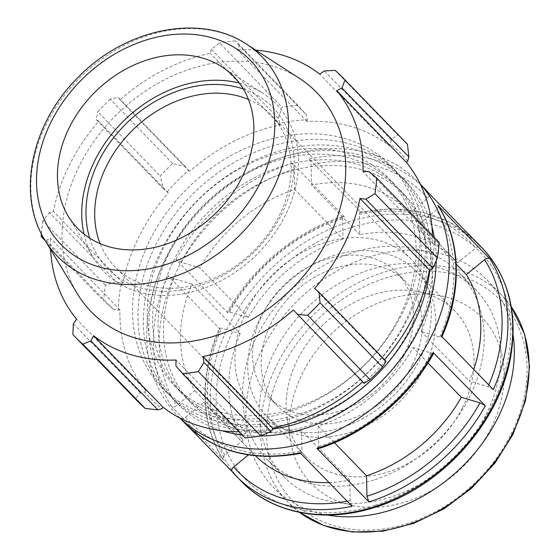 <?xml version="1.0" encoding="UTF-8"?>
<svg xmlns="http://www.w3.org/2000/svg" width="560" height="560" viewBox="0 0 560 560"><rect width="100%" height="100%" fill="white"/><g stroke="black" fill="none" stroke-linecap="round" stroke-linejoin="round"><path stroke-width="0.42" stroke-dasharray="2.8 2.1" d="M462.399 407.827A104.174 81.802 -44.2 0 0 454.804 310.933A104.174 81.802 -44.2 0 0 417.55 291.529A104.174 81.802 -44.2 0 0 323.085 324.807A104.174 81.802 -44.2 0 0 287.035 418.25A104.174 81.802 -44.2 0 0 305.326 456.064A104.174 81.802 -44.2 0 0 462.399 407.827M490.861 428.505A119.056 93.485 135.8 0 1 377.489 507.171A119.056 93.485 135.8 0 1 290.444 440.419A119.056 93.485 135.8 0 1 331.646 333.627A119.056 93.485 135.8 0 1 439.607 295.589A119.056 93.485 135.8 0 1 490.861 428.505M424.046 368.326A104.174 81.802 -44.2 0 0 416.444 271.425A104.174 81.802 -44.2 0 0 284.725 285.306A104.174 81.802 -44.2 0 0 266.966 416.556A104.174 81.802 -44.2 0 0 424.046 368.326M436.212 260.659A159.306 125.09 -44.2 0 0 434.294 237.307M431.977 227.031A159.306 125.09 -44.2 0 0 406.791 182.329A159.306 125.09 -44.2 0 0 205.359 203.56A159.306 125.09 -44.2 0 0 178.199 404.278A159.306 125.09 -44.2 0 0 222.131 430.773M242.165 435.029A159.306 125.09 -44.2 0 0 260.169 436.016M410.312 328.125A149.058 117.047 135.8 0 1 185.549 397.138A149.058 117.047 135.8 0 1 210.959 209.328A149.058 117.047 135.8 0 1 399.441 189.469A149.058 117.047 135.8 0 1 410.312 328.125M429.835 270.053A159.306 125.09 -44.2 0 0 401.366 176.743A159.306 125.09 -44.2 0 0 199.927 197.967A159.306 125.09 -44.2 0 0 172.774 398.685A159.306 125.09 -44.2 0 0 272.573 429.072M404.88 322.532A149.058 117.047 -44.2 0 0 394.009 183.883A149.058 117.047 -44.2 0 0 205.534 203.742A149.058 117.047 -44.2 0 0 180.124 391.552A149.058 117.047 -44.2 0 0 404.88 322.532M407.554 319.333A159.306 125.09 -44.2 0 0 395.934 171.15A159.306 125.09 -44.2 0 0 194.502 192.374A159.306 125.09 -44.2 0 0 167.342 393.099A159.306 125.09 -44.2 0 0 407.554 319.333M399.455 316.939A149.058 117.047 135.8 0 1 174.699 385.959A149.058 117.047 135.8 0 1 200.109 198.149A149.058 117.047 135.8 0 1 388.584 178.29A149.058 117.047 135.8 0 1 399.455 316.939M402.129 313.747A159.306 125.09 -44.2 0 0 390.509 165.564A159.306 125.09 -44.2 0 0 189.07 186.788A159.306 125.09 -44.2 0 0 161.917 387.506A159.306 125.09 -44.2 0 0 402.129 313.747M513.114 334.782A148.82 116.858 -44.2 0 0 486.836 279.832A148.82 116.858 -44.2 0 0 298.662 299.656A148.82 116.858 -44.2 0 0 273.294 487.165A148.82 116.858 -44.2 0 0 327.446 515.046M420.476 184.464A167.692 131.677 -44.2 0 0 418.236 182.084A167.692 131.677 -44.2 0 0 206.199 204.421A167.692 131.677 -44.2 0 0 177.611 415.709A167.692 131.677 -44.2 0 0 179.928 418.019M203.714 402.353L251.93 452.018A139.741 109.732 -44.2 0 0 254.492 454.776L206.276 405.111A139.741 109.732 -44.2 0 1 203.714 402.353L185.458 417.298C183.302 418.859 181.552 419.132 180.208 418.124L188.769 426.944M191.94 284.025L173.25 278.502L167.923 275.548L219.905 329.084A167.692 131.677 -44.2 0 0 223.412 459.893L171.437 406.357C172.774 407.365 174.524 407.092 176.68 405.538L194.922 390.6A139.741 109.732 -44.2 0 1 191.94 284.025L240.163 333.69L221.473 328.167L219.457 328.16C198.94 374.08 200.214 424.445 223.209 459.634L223.412 459.893C222.474 458.556 222.971 456.988 224.903 455.203L243.138 440.265L194.922 390.6M227.934 312.942L175.952 259.413L181.279 262.367L199.955 267.883A139.741 109.732 -44.2 0 1 294.763 189.441L342.986 239.106L342.552 218.631L343.322 216.349C296.275 230.846 252 267.421 227.486 311.997L227.934 312.942A167.692 131.677 -44.2 0 1 344.351 216.783L343.322 216.349M294.763 189.441L294.329 168.966L292.369 163.254L344.351 216.783M457.576 262.843A139.741 109.732 -44.2 0 0 455.014 260.085A139.741 109.732 -44.2 0 0 359.793 234.717L359.352 214.256L360.185 211.96L361.151 212.415L309.176 158.879L311.136 164.591L311.57 185.052A139.741 109.732 -44.2 0 1 406.791 210.42A139.741 109.732 -44.2 0 1 409.353 213.178L457.576 262.843L475.832 247.891C477.988 246.33 479.731 246.057 481.075 247.065M329.042 482.552A139.741 109.732 -44.2 0 0 349.72 480.144L350.154 500.605L352.114 506.317M219.905 329.084L219.457 328.16M342.986 239.106A139.741 109.732 -44.2 0 0 248.178 317.548L229.502 312.025L227.493 311.997M493.367 389.641L488.033 386.687L469.343 381.164A139.741 109.732 -44.2 0 0 473.788 369.481M427.987 362.964L413.112 347.641A139.741 109.732 -44.2 0 1 318.304 426.09L318.738 446.565L317.968 448.84M433.797 353.192L431.788 353.164L413.112 347.641M300.139 452.781L301.105 453.229L301.931 450.94L301.497 430.479A139.741 109.732 -44.2 0 1 206.276 405.111M409.353 213.178L427.609 198.226C429.541 196.441 430.038 194.873 429.1 193.529L429.135 193.564M456.197 264.117L418.145 224.931A139.741 109.732 -44.2 0 1 421.127 331.499L439.817 337.022L441.833 337.036L441.385 336.112M437.878 205.296C438.816 206.64 438.319 208.201 436.387 209.986L418.145 224.931M375.025 479.577A133.938 105.168 -44.2 0 0 469.224 397.579A133.938 105.168 -44.2 0 0 459.459 273A133.938 105.168 -44.2 0 0 290.101 290.843A133.938 105.168 -44.2 0 0 267.274 459.599A133.938 105.168 -44.2 0 0 375.025 479.577M318.304 426.09L334.488 442.757M349.72 480.144L301.497 430.479M251.93 452.018L248.43 454.881M248.178 317.548L199.955 267.883M359.793 234.717L311.57 185.052M240.163 333.69A139.741 109.732 -44.2 0 0 243.138 440.265M254.492 454.776A139.741 109.732 -44.2 0 0 255.507 455.798M421.127 331.499L469.343 381.164M309.862 425.306A149.058 117.047 -44.2 0 0 415.737 333.711A149.058 117.047 -44.2 0 0 404.866 195.062A149.058 117.047 -44.2 0 0 216.391 214.921A149.058 117.047 -44.2 0 0 190.981 402.731A149.058 117.047 -44.2 0 0 309.862 425.306M278.341 118.363L282.002 107.226A186.326 146.307 135.8 0 1 297.787 105.196L306.299 114.765L307.251 119.756A175.147 137.529 -44.2 0 0 279.874 123.277L278.341 118.363L211.386 49.392L219.555 42.91L282.002 107.226M307.251 119.756L306.915 121.429A173.278 136.066 135.8 0 1 389.284 145.768L390.502 144.361L391.328 139.895L397.523 134.673A186.326 146.307 135.8 0 1 405.069 141.778M407.715 161.056A175.147 137.529 -44.2 0 0 390.502 144.361M432.481 235.438A173.278 136.066 135.8 0 1 432.502 243.236L434.182 242.872L435.939 240.506L439.152 242.312M431.151 269.997A175.147 137.529 -44.2 0 0 434.182 242.872M384.573 359.737A173.278 136.066 135.8 0 1 384.167 360.206L386.043 361.249M364.077 383.376L363.825 382.774A175.147 137.529 -44.2 0 0 385.329 361.102M363.825 382.774L362.894 381.64A173.278 136.066 135.8 0 1 362.621 381.878M244.993 437.941L242.907 434.994L245.175 433.307A175.147 137.529 -44.2 0 0 272.552 429.793M245.175 433.307L245.511 431.641A173.278 136.066 135.8 0 1 239.008 431.774M137.711 401.359A186.326 146.307 135.8 0 1 135.338 398.839L140.308 392.812L144.711 392.014A175.147 137.529 -44.2 0 0 161.924 408.709M144.711 392.014L146.111 390.782A173.278 136.066 135.8 0 1 119.924 309.834L118.244 310.198L113.274 309.253L103.628 300.825A186.326 146.307 135.8 0 1 105.378 285.187L116.375 281.554L121.275 283.073A175.147 137.529 -44.2 0 0 118.244 310.198M121.275 283.073L122.927 283.003A173.278 136.066 135.8 0 1 168.259 192.864L163.17 188.51L160.265 176.05A186.326 146.307 135.8 0 1 172.669 163.555L185.129 166.383L188.601 170.296A175.147 137.529 -44.2 0 0 167.097 191.968M188.601 170.296L189.532 171.43A173.278 136.066 135.8 0 1 279.832 124.908L279.874 123.277M306.915 121.429L237.377 49.805L239.344 45.801L306.299 114.765M297.787 105.196L235.34 40.88L239.344 45.801M189.532 171.43L119.994 99.806L118.174 97.419L185.129 166.383M172.669 163.555L110.222 99.239L118.174 97.419M122.927 283.003L53.382 211.379L49.413 212.59L116.375 281.554M105.378 285.187L42.931 220.871L49.413 212.59M73.346 323.848L140.308 392.812M146.111 390.782L76.566 319.158M135.338 398.839L72.891 334.523M175.952 366.023L242.907 434.994M245.511 431.641L175.966 360.017M362.894 381.64L293.349 310.016M89.698 238.14A115.423 90.636 -44.2 0 0 177.919 290.486A115.423 90.636 -44.2 0 0 281.33 214.809A115.423 90.636 -44.2 0 0 243.334 88.97M248.493 99.512A108.892 85.505 135.8 0 1 271.047 114.898A108.892 85.505 135.8 0 1 278.985 216.188A108.892 85.505 135.8 0 1 114.8 266.602A108.892 85.505 135.8 0 1 100.086 243.607M84 234.073A120.113 94.318 -44.2 0 0 93.597 258.118A120.113 94.318 -44.2 0 0 188.426 292.768A120.113 94.318 -44.2 0 0 285.04 215.901A120.113 94.318 -44.2 0 0 263.193 93.457A120.113 94.318 -44.2 0 0 239.435 83.153M419.16 360.556A108.892 85.505 -44.2 0 0 411.222 259.266A108.892 85.505 -44.2 0 0 273.532 273.777A108.892 85.505 -44.2 0 0 254.975 410.977A108.892 85.505 -44.2 0 0 419.16 360.556M384.167 360.206L314.622 288.582M299.579 78.449A157.269 123.494 -44.2 0 0 117.859 113.435A157.269 123.494 -44.2 0 0 77.525 294.049M255.794 50.169A173.278 136.066 -44.2 0 0 237.377 49.805M235.34 40.88A186.326 146.307 -44.2 0 0 219.555 42.91M211.386 49.392L210.294 53.284A173.278 136.066 -44.2 0 0 119.994 99.806M110.222 99.239A186.326 146.307 -44.2 0 0 97.818 111.734L160.265 176.05M163.17 188.51L96.208 119.546L97.818 111.734M96.208 119.546L98.721 121.24A173.278 136.066 -44.2 0 0 53.382 211.379M42.931 220.871A186.326 146.307 -44.2 0 0 41.384 233.758M113.274 309.253L46.312 240.289L43.995 238.581M46.312 240.289L50.379 238.21A173.278 136.066 -44.2 0 0 50.547 249.445M45.276 240.73L103.628 300.825M119.924 309.834L50.379 238.21M168.259 192.864L98.721 121.24M279.832 124.908L210.294 53.284M391.328 139.895L324.366 70.931M335.076 70.357L397.523 134.673M389.284 145.768L319.746 74.144M435.939 240.506L368.977 171.542M432.502 243.236L362.964 171.612M403.669 355.978A89.292 70.112 -44.2 0 0 397.159 272.923A89.292 70.112 -44.2 0 0 284.256 284.816A89.292 70.112 -44.2 0 0 269.038 397.32A89.292 70.112 -44.2 0 0 403.669 355.978M412.279 364.847A89.292 70.112 -44.2 0 0 405.769 281.792A89.292 70.112 -44.2 0 0 292.866 293.685A89.292 70.112 -44.2 0 0 277.648 406.189A89.292 70.112 -44.2 0 0 412.279 364.847M485.926 414.785A133.938 105.168 -44.2 0 0 476.161 290.199A133.938 105.168 -44.2 0 0 306.803 308.042A133.938 105.168 -44.2 0 0 283.976 476.798A133.938 105.168 -44.2 0 0 485.926 414.785M510.944 434.441A144.459 113.435 -44.2 0 0 394.1 275.618A144.459 113.435 -44.2 0 0 285.25 492.03A144.459 113.435 -44.2 0 0 510.944 434.441M299.509 512.379A148.82 116.858 135.8 0 1 288.12 502.425A148.82 116.858 135.8 0 1 313.488 314.923A148.82 116.858 135.8 0 1 501.655 295.099A148.82 116.858 135.8 0 1 511.266 306.775M241.178 481.173A167.692 131.677 135.8 0 1 269.759 269.892A167.692 131.677 135.8 0 1 481.796 247.548M184.345 422.646A167.692 131.677 135.8 0 1 180.208 418.124M171.437 406.357A167.692 131.677 135.8 0 1 167.923 275.548M175.952 259.413A167.692 131.677 135.8 0 1 292.369 163.254M476.945 242.55A167.692 131.677 -44.2 0 0 361.151 212.415M309.176 158.879A167.692 131.677 135.8 0 1 424.963 189.014M350.154 500.605A163.338 128.254 135.8 0 1 347.144 501.193M224.903 455.203A163.338 128.254 135.8 0 1 221.473 328.167M229.502 312.025A163.338 128.254 135.8 0 1 342.552 218.631M359.352 214.256A163.338 128.254 135.8 0 1 475.832 247.891M488.796 384.937A163.338 128.254 135.8 0 1 488.033 386.687M318.738 446.565A163.338 128.254 -44.2 0 0 431.788 353.164M185.458 417.298A163.338 128.254 -44.2 0 0 301.931 450.94M173.25 278.502A163.338 128.254 -44.2 0 0 176.68 405.538M294.329 168.966A163.338 128.254 -44.2 0 0 181.279 262.367M427.609 198.226A163.338 128.254 -44.2 0 0 311.136 164.591M439.817 337.022A163.338 128.254 -44.2 0 0 436.387 209.986M375.333 505.169A163.338 128.254 -44.2 0 0 484.575 256.914A163.338 128.254 -44.2 0 0 230.188 336.805A163.338 128.254 -44.2 0 0 375.333 505.169M246.638 44.261A142.877 112.189 -44.2 0 0 81.55 76.048A142.877 112.189 -44.2 0 0 44.912 240.128M287.035 418.25L290.444 440.419M417.55 291.529L439.607 295.589M454.804 310.933L416.444 271.425M305.326 456.064L266.966 416.556M406.791 182.329L401.366 176.743M178.199 404.278L172.774 398.685M395.934 171.15L390.509 165.564M167.342 393.099L161.917 387.506M394.009 183.883L388.584 178.29M180.124 391.552L174.699 385.959M299.46 512.365L288.12 502.425L273.294 487.165M486.836 279.832L501.655 295.099L511.259 306.726M420.406 184.317L418.236 182.084M179.781 417.942L177.611 415.709M472.514 238.252L449.309 222.089L422.002 212.086L391.846 208.677L360.185 211.96M301.105 453.236L300.664 453.327M455.014 260.085L406.791 210.42M411.222 259.266L271.047 114.898M254.975 410.977L114.8 266.602M68.173 216.076L93.597 258.118M221.921 66.801L263.193 93.457M405.769 281.792L397.159 272.923M277.648 406.189L269.038 397.32M476.161 290.199L459.459 273M283.976 476.798L267.274 459.599M404.866 195.062L399.441 189.469M190.981 402.731L185.549 397.138"/><path stroke-width="0.84" d="M260.169 436.016A159.306 125.09 -44.2 0 0 418.411 330.519A159.306 125.09 -44.2 0 0 436.212 260.659M434.294 237.307A159.306 125.09 -44.2 0 0 431.977 227.031M222.131 430.773A159.306 125.09 -44.2 0 0 242.165 435.029M272.573 429.072A159.306 125.09 -44.2 0 0 412.979 324.926A159.306 125.09 -44.2 0 0 429.835 270.053M327.446 515.046A148.82 116.858 -44.2 0 0 497.686 418.257A148.82 116.858 -44.2 0 0 513.114 334.782M461.335 397.306L480.011 402.829L485.338 405.783L433.797 353.192C409.29 397.768 365.015 434.35 317.968 448.847L316.939 448.406L368.921 501.942L366.961 496.23L366.52 475.755A139.741 109.732 -44.2 0 0 461.335 397.306L427.987 362.964M179.928 418.019A167.692 131.677 -44.2 0 0 310.205 441.469A167.692 131.677 -44.2 0 0 435.344 327.579A167.692 131.677 -44.2 0 0 420.476 184.464M429.163 193.606L424.963 189.014A167.692 131.677 135.8 0 1 429.1 193.529L481.075 247.065A167.692 131.677 -44.2 0 0 476.945 242.55L481.796 247.548A167.692 131.677 135.8 0 1 499.688 391.216A167.692 131.677 135.8 0 1 373.772 506.94A167.692 131.677 135.8 0 1 241.178 481.173L232.19 471.66A167.692 131.677 -44.2 0 0 236.32 476.175A167.692 131.677 -44.2 0 0 352.114 506.317L300.139 452.781A167.692 131.677 135.8 0 1 184.345 422.646L179.781 417.942M188.769 426.944L232.155 471.625M473.788 369.481A139.741 109.732 -44.2 0 0 466.368 274.596L484.61 259.651C486.766 258.097 488.509 257.824 489.853 258.832L438.081 205.555C461.076 240.751 462.35 291.116 441.84 337.036M437.878 205.296A167.692 131.677 135.8 0 1 441.385 336.112L493.367 389.641A167.692 131.677 -44.2 0 0 489.853 258.832M232.19 471.66C231.252 470.316 231.749 468.755 233.681 466.963L248.43 454.881M334.488 442.757L366.52 475.755M466.368 274.596L456.197 264.117M255.507 455.798A139.741 109.732 -44.2 0 0 329.042 482.552M407.449 144.298L345.002 79.982A186.326 146.307 -44.2 0 0 342.622 77.462L405.069 141.778A186.326 146.307 135.8 0 1 407.449 144.298L408.905 156.947L407.715 161.056L406.315 162.288A173.278 136.066 135.8 0 1 432.481 235.438M437.402 257.95L374.955 193.634A186.326 146.307 -44.2 0 0 376.705 177.996L439.152 242.312A186.326 146.307 135.8 0 1 437.402 257.95L432.838 268.205L431.151 269.997L429.499 270.067A173.278 136.066 135.8 0 1 384.573 359.737M362.621 381.878A173.278 136.066 135.8 0 1 272.594 428.162L272.552 429.793L270.865 431.396L260.778 435.911A186.326 146.307 135.8 0 1 244.993 437.941L182.546 373.625L175.952 366.023L175.966 360.017A173.278 136.066 -44.2 0 1 93.597 335.678L90.923 340.9L82.817 344.148L145.264 408.464A186.326 146.307 135.8 0 1 137.711 401.359L75.264 337.043A186.326 146.307 -44.2 0 0 82.817 344.148M239.008 431.774A173.278 136.066 135.8 0 1 163.142 407.302L161.924 408.709L157.885 409.864L145.264 408.464M50.547 249.445A173.278 136.066 -44.2 0 0 76.566 319.158L73.346 323.848L72.891 334.523A186.326 146.307 -44.2 0 0 75.264 337.043M370.111 379.582L307.664 315.266A186.326 146.307 -44.2 0 0 320.068 302.771L319.081 292.285L386.043 361.249L382.515 367.087A186.326 146.307 135.8 0 1 370.111 379.582L364.077 383.376L293.349 310.016A173.278 136.066 -44.2 0 1 203.049 356.538L203.91 362.432L198.331 371.595L260.778 435.911M307.664 315.266L297.122 314.412M429.499 270.067L359.961 198.443L365.876 199.241L432.838 268.205M374.955 193.634L365.876 199.241M406.315 162.288L336.777 90.664L341.943 87.983L408.905 156.947M345.002 79.982L341.943 87.983M243.334 88.97A115.423 90.636 -44.2 0 0 126.966 122.822A115.423 90.636 -44.2 0 0 89.698 238.14M100.086 243.607A108.892 85.505 135.8 0 1 133.357 129.402A108.892 85.505 135.8 0 1 248.493 99.512M239.435 83.153A120.113 94.318 -44.2 0 0 124.404 120.183A120.113 94.318 -44.2 0 0 84 234.073M320.068 302.771L382.515 367.087M319.081 292.285L314.622 288.582A173.278 136.066 -44.2 0 0 343.63 245.385A173.278 136.066 -44.2 0 0 359.961 198.443M44.912 240.128L77.525 294.049A157.269 123.494 -44.2 0 0 201.691 339.416A157.269 123.494 -44.2 0 0 328.188 238.77A157.269 123.494 -44.2 0 0 299.579 78.449L246.638 44.261C200.207 12.929 125.076 28.644 78.218 77.252C31.584 122.906 16.044 194.334 44.912 240.128A142.877 112.189 -44.2 0 0 157.71 281.344A142.877 112.189 -44.2 0 0 272.629 189.91A142.877 112.189 -44.2 0 0 246.638 44.261M336.777 90.664A173.278 136.066 -44.2 0 1 362.964 171.612L368.977 171.542L376.705 177.996M342.622 77.462A186.326 146.307 -44.2 0 0 335.076 70.357L324.366 70.931L319.746 74.144A173.278 136.066 -44.2 0 0 255.794 50.169M41.384 233.758A186.326 146.307 -44.2 0 0 41.181 236.509L45.276 240.73M43.995 238.581L41.181 236.509M182.546 373.625A186.326 146.307 -44.2 0 0 198.331 371.595M270.865 431.396L203.91 362.432M272.594 428.162L203.049 356.538M157.885 409.864L90.923 340.9M163.142 407.302L93.597 335.678M241.724 177.807A108.892 85.505 -44.2 0 0 221.921 66.801A108.892 85.505 -44.2 0 0 96.096 91.028A108.892 85.505 -44.2 0 0 68.173 216.076A108.892 85.505 -44.2 0 0 154.14 247.492A108.892 85.505 -44.2 0 0 241.724 177.807M511.266 306.775A148.82 116.858 135.8 0 1 512.512 433.524A148.82 116.858 135.8 0 1 299.509 512.379M368.921 501.942A167.692 131.677 -44.2 0 0 485.338 405.783M480.011 402.829A163.338 128.254 135.8 0 1 366.961 496.23M433.356 352.247A167.692 131.677 135.8 0 1 316.939 448.406M347.144 501.193A163.338 128.254 135.8 0 1 233.681 466.963M484.61 259.651A163.338 128.254 135.8 0 1 488.796 384.937M260.064 183.225A132.09 103.719 135.8 0 1 53.697 235.886A132.09 103.719 135.8 0 1 153.223 38.003A132.09 103.719 135.8 0 1 260.064 183.225M511.259 306.726L524.72 334.565L529.564 366.569L525.539 400.603L512.96 434.462L494.928 463.092L471.569 488.292L444.115 508.718L414.029 523.271L382.893 531.188L352.352 532L324.023 525.63L299.46 512.365M424.963 189.014L420.406 184.317M476.945 242.55L472.514 238.252M301.105 453.236C253.407 462.168 214.487 451.969 184.345 422.646M481.796 247.548C508.704 276.654 518.252 313.523 510.44 358.148C498.876 423.626 440.552 487.718 374.759 507.388C324.303 523.649 272.041 513.597 241.178 481.173"/></g></svg>
